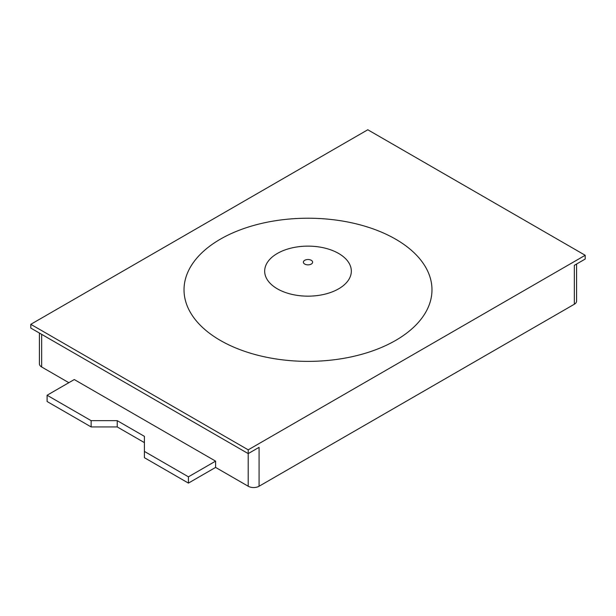 <?xml version="1.0" encoding="UTF-8"?>
<svg xmlns="http://www.w3.org/2000/svg" width="616" height="616" viewBox="0 0 616 616"><rect width="100%" height="100%" fill="white"/><g stroke="black" fill="none" stroke-linecap="round" stroke-linejoin="round"><path stroke-width="0.92" d="M215.6 461.138L188.427 476.83L144.398 451.405L144.398 436.344L117.225 420.659L91.129 420.659L47.109 395.241L74.282 379.548L215.6 461.138L215.6 467.413L248.21 486.24A7.685 4.435 0 0 0 259.082 486.24L574.328 304.235A7.685 4.435 0 0 0 576.584 301.093L576.584 264.025M215.6 467.413L188.427 483.106L144.398 457.688L144.398 451.405M144.398 442.619L117.225 426.934L91.129 426.934L47.109 401.517L47.109 395.241M39.416 333.056L39.416 363.856A7.685 4.435 0 0 0 41.672 366.997L68.846 382.682M259.082 486.24L259.082 447.332L248.21 453.607L30.8 328.082L30.8 324.316L367.791 129.76L585.2 255.278L585.2 259.043L574.328 265.319L574.328 304.235M585.2 255.278L248.21 449.842L30.8 324.316M248.21 486.24L248.21 449.842M188.427 476.83L188.427 483.106M91.129 420.659L91.129 426.934M117.225 420.659L117.225 426.934M41.672 366.997L41.672 334.357M311.265 260.298A4.612 2.664 0 0 0 303.542 261.492A4.612 2.664 0 0 0 309.194 264.757A4.612 2.664 0 0 0 311.265 260.298M338.631 253.453A43.32 25.01 180 0 1 319.211 295.303A43.32 25.01 180 0 1 266.15 264.664A43.32 25.01 180 0 1 338.631 253.453M395.657 239.185A123.97 71.572 0 0 0 188.25 271.271A123.97 71.572 0 0 0 340.086 358.935A123.97 71.572 0 0 0 395.657 239.185"/></g></svg>
